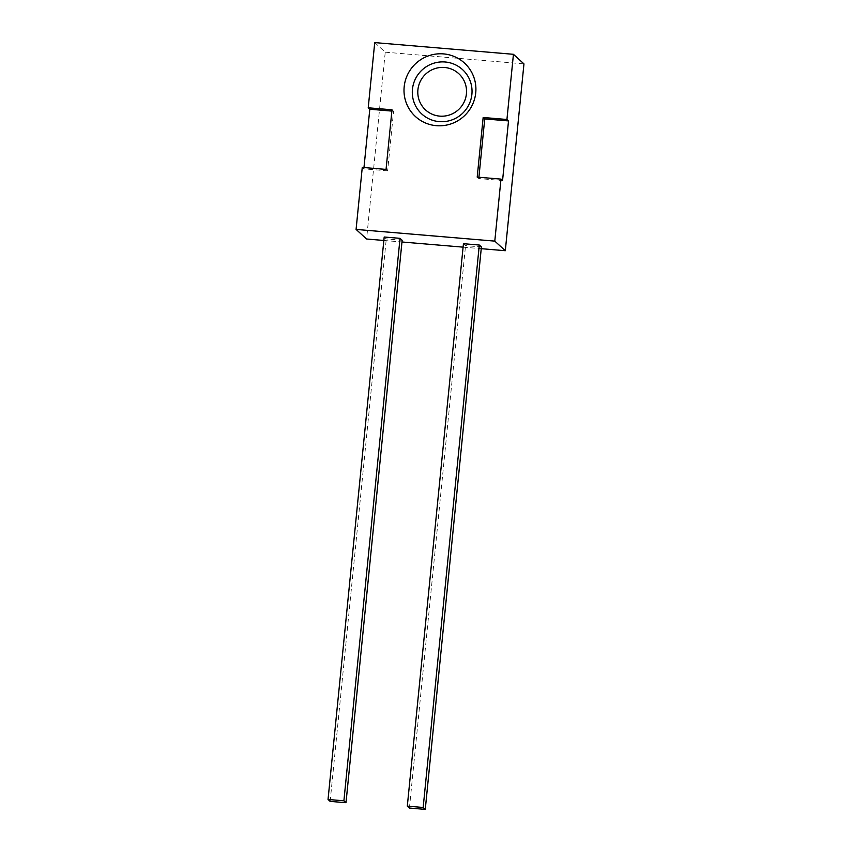 <?xml version="1.0" encoding="UTF-8"?>
<svg xmlns="http://www.w3.org/2000/svg" width="852" height="852" viewBox="0 0 852 852"><rect width="100%" height="100%" fill="white"/><g stroke="black" fill="none" stroke-linecap="round" stroke-linejoin="round"><path stroke-width="0.64" stroke-dasharray="4.26 3.19" d="M384.188 237.016L386.286 238.933L402.144 240.264M383.837 240.466L401.974 241.989M463.105 247.144L481.231 248.677M463.445 243.693L465.554 245.61L481.412 246.952M374.731 42.6L385.242 52.185L366.594 239.007M363.974 167.556L363.847 168.845L362.27 167.407M385.242 52.185L523.959 63.889M391.867 111.09L393.571 111.229L391.995 109.791M386.052 169.42L387.628 170.858L393.571 111.229M387.628 170.858L363.847 168.845M477.205 177.109L478.781 178.547L502.563 180.549M478.781 178.547L478.909 177.248M330.15 801.381L386.286 238.933M409.418 808.058L465.554 245.61"/><path stroke-width="1.28" d="M439.738 116.128A24.58 24.197 -47.6 0 0 466.417 93.848A24.58 24.197 -47.6 0 0 444.595 67.478A24.58 24.197 -47.6 0 0 417.917 89.758A24.58 24.197 -47.6 0 0 439.738 116.128M404.178 86.776A36.274 35.699 -47.6 0 0 436.373 125.681A36.274 35.699 -47.6 0 0 475.735 92.804A36.274 35.699 -47.6 0 0 443.541 53.9A36.274 35.699 -47.6 0 0 404.178 86.776M412.443 89.3A30.129 29.66 -47.6 0 0 439.185 121.612A30.129 29.66 -47.6 0 0 471.891 94.306A30.129 29.66 -47.6 0 0 445.138 61.994A30.129 29.66 -47.6 0 0 412.443 89.3M400.035 238.347L384.188 237.016L328.041 799.464L330.15 801.381L345.997 802.712L402.144 240.264L400.035 238.347L343.899 800.795L328.041 799.464M363.974 167.556L369.8 109.226L368.224 107.789L391.995 109.791L386.052 169.42L362.27 167.407L356.083 229.422L366.594 239.007L383.837 240.466M401.974 241.989L463.105 247.144M481.231 248.677L505.311 250.712L494.788 241.116L356.083 229.422M479.303 245.035L463.445 243.693L407.309 806.141L409.418 808.058L425.265 809.4L481.412 246.952L479.303 245.035L423.167 807.483L407.309 806.141M506.929 119.493L483.159 117.48L477.205 177.109L500.987 179.112L502.563 180.549L508.516 120.931L506.929 119.493L513.437 54.304L374.731 42.6L368.224 107.789M500.987 179.112L494.788 241.116M513.437 54.304L523.959 63.889L505.311 250.712M369.8 109.226L391.867 111.09M478.909 177.248L484.735 118.918L483.159 117.48M508.516 120.931L484.735 118.918M345.997 802.712L343.899 800.795M425.265 809.4L423.167 807.483"/></g></svg>
